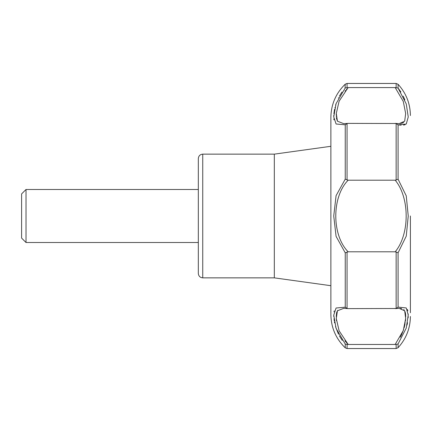 <?xml version="1.0" encoding="UTF-8"?>
<svg xmlns="http://www.w3.org/2000/svg" width="432" height="432" viewBox="0 0 432 432"><rect width="100%" height="100%" fill="white"/><g stroke="black" fill="none" stroke-linecap="round" stroke-linejoin="round"><path stroke-width="0.65" d="M198.326 216L198.326 273.434C198.59 276.118 200.065 277.592 202.743 277.857L202.743 154.143C200.065 154.408 198.59 155.882 198.326 158.566L198.326 242.509L26.017 242.509L26.017 189.491L198.326 189.491L198.326 216M403.661 122.467L401.404 123.46M400.486 123.595L400.199 123.617M395.658 123.412L399.098 123.655L404.681 121.203L405.664 113.524L403.288 101.455L395.177 87.577L348.106 87.577M337.403 121.181L336.382 117.947M336.28 116.937L336.258 116.613M336.226 115.371L336.263 113.897M336.28 113.659L336.301 113.324M344.979 91.076L345.46 90.488M346.383 89.419L346.907 88.852M345.238 344.029L345.238 347.825L347.058 348.543L396.144 348.543L396.144 344.466L347.058 344.471L345.238 344.029L336.085 328.363L333.742 315.144L336.069 308.005L345.238 307.201L347.058 308.47L348.16 308.615L396.144 308.497L396.144 251.969L395.177 251.807C409.806 234.398 409.871 197.667 395.177 180.193L396.144 180.031L396.144 123.503L348.16 123.385L347.058 123.53L345.238 124.799L336.085 124L333.742 116.872L336.069 103.669L345.238 87.971L347.058 87.529L348.16 87.577L339.104 101.207L336.29 113.454L337.424 121.208L343.753 123.655M395.177 87.577L398.083 88.085L406.247 103.901L408.24 116.959L406.264 124.043L398.234 124.897M398.315 124.907L401.123 125.172M403.499 125.113L405.108 124.729M404.865 99.851L403.218 96.125M400.869 91.962L398.25 88.295M347.058 87.529L347.058 83.457L345.238 84.175L345.065 88.16M341.993 91.984L339.358 96.174M338.58 97.648L338.369 98.069M336.031 103.788L335.594 105.181M334.978 107.46L334.903 107.762M334.562 109.334L334.471 109.798M334.438 109.966L334.282 110.862M334.163 111.591L334.044 112.455M333.974 113.044L333.898 113.778M333.779 115.403L333.742 116.618M333.828 118.881L333.952 119.853M26.017 189.491L21.6 193.909L21.6 238.091L26.017 242.509M334.228 310.873L334.141 311.202M334.049 311.596L333.99 311.899M333.742 315.214L333.779 316.58M333.963 318.854L334.033 319.475M334.147 320.296L334.244 320.922M334.433 322.007L334.616 322.952M335.54 326.641L338.515 334.228M339.368 335.842L339.617 336.29M339.763 336.544L342.257 340.384M345.238 252.828L336.08 236.358L333.742 216L336.074 195.669L345.238 179.172L348.16 180.193C331.663 196.808 331.646 235.192 348.16 251.807L345.238 252.828L345.238 307.201M274.32 277.857L274.32 154.143L330.874 146.297L330.874 117.477L330.874 314.523L330.874 285.703L274.32 277.857L202.743 277.857M348.16 123.385L343.721 123.655M348.16 308.615L343.721 308.345L337.424 310.792L336.29 318.562L339.098 330.788L348.16 344.423L344.882 340.805M336.501 320.701L336.436 320.171M336.425 320.074L336.339 319.205M336.28 318.352L336.253 317.871M336.226 316.51L336.555 313.06M336.663 312.606L336.771 312.233M336.852 311.99L336.965 311.704M337.419 310.792L337.754 310.322M347.058 348.543L347.107 344.471M395.177 251.807L348.16 251.807M395.177 308.615L396.144 308.497L398.083 307.12L406.247 307.946L408.24 315.02L406.264 328.05L398.083 343.915L396.144 344.466M395.177 180.193L348.16 180.193M396.144 180.031L398.083 179.204L398.083 124.88L396.144 123.503L395.177 123.385M398.083 179.204L406.247 195.858L408.24 216L406.258 236.104L398.083 252.796L396.144 251.969M410.4 216L410.4 312.757M407.025 325.096L407.144 324.572M407.214 324.227L407.506 322.709M408.132 317.828L408.213 316.478M408.235 314.275L408.224 313.94M407.846 310.883L407.581 309.982M407.565 309.933L407.371 309.463M395.177 344.423L403.277 330.572L405.664 318.465L404.687 310.808L399.098 308.345L395.658 308.588M400.48 308.405L401.312 308.518M401.323 308.524L401.647 308.588M403.726 309.587L404.212 310.09M405.103 311.774L405.551 313.816M405.572 313.978L405.621 314.426M405.659 314.917L405.718 316.759M405.67 318.389L405.535 320.171M405.529 320.242L405.432 321.127M405.211 322.758L405.157 323.071M405 323.978L404.676 325.582M404.595 325.944L404.249 327.359M404.244 327.38L404.125 327.834M403.645 329.454L401.528 334.87M401.366 335.205L400.313 337.235M396.144 87.534L396.144 83.457L347.058 83.457M345.238 124.799L345.238 179.172M347.058 179.993L347.058 123.53M347.058 308.47L347.058 252.007M398.083 88.085L398.083 84.294C406.139 93.15 410.243 103.561 410.4 115.533M398.083 307.12L398.083 252.796M396.144 348.543L398.083 347.706L398.083 343.915M345.238 84.175C335.875 93.301 331.085 104.398 330.874 117.477M345.238 347.825C335.875 338.699 331.085 327.602 330.874 314.523M398.083 347.706C406.139 338.85 410.243 328.439 410.4 316.467M274.32 154.143L202.743 154.143M398.083 84.294L396.144 83.457"/></g></svg>
